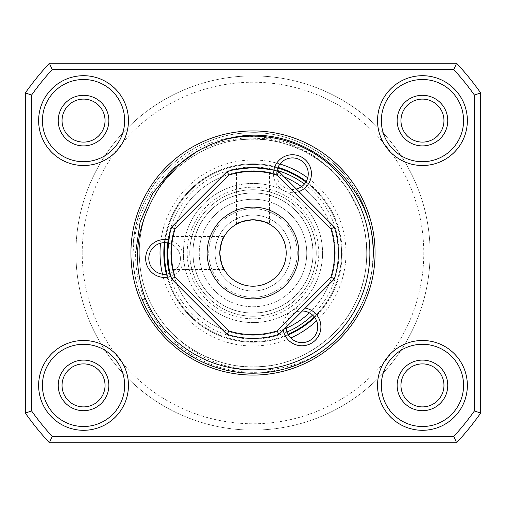 <?xml version="1.0" encoding="UTF-8"?>
<svg xmlns="http://www.w3.org/2000/svg" width="506" height="506" viewBox="0 0 506 506"><rect width="100%" height="100%" fill="white"/><g stroke="black" fill="none" stroke-linecap="round" stroke-linejoin="round"><path stroke-width="0.38" stroke-dasharray="2.53 1.9" d="M271.482 169.636L272.57 169.883L269.445 173.008L269.445 224.152L268.193 223.475M253 170.819C259.812 170.585 271.222 173.229 269.445 173.008C271.222 173.229 259.799 170.585 253 170.819C259.812 170.585 271.222 173.229 269.445 173.008C271.222 173.229 259.799 170.585 253 170.819C246.156 170.585 234.771 173.229 236.555 173.008C234.778 173.229 246.182 170.585 253 170.819C246.156 170.585 234.771 173.229 236.555 173.008C234.778 173.229 246.182 170.585 253 170.819L253 167.612A85.387 85.387 0 0 0 226.992 171.673L171.673 226.992L175.013 229.016L229.016 175.013A81.592 81.592 0 0 1 276.984 175.013L330.987 229.016L334.327 226.992L279.008 171.673A85.387 85.387 0 0 0 253 167.612M170.819 253C170.585 259.812 173.229 271.222 173.008 269.445C173.229 271.222 170.585 259.799 170.819 253C170.585 259.812 173.229 271.222 173.008 269.445C173.229 271.222 170.585 259.799 170.819 253C170.585 246.156 173.229 234.771 173.008 236.555C173.229 234.778 170.585 246.182 170.819 253C170.585 246.156 173.229 234.771 173.008 236.555C173.229 234.778 170.585 246.182 170.819 253L167.612 253M219.946 256.194L221.925 264.695M286.206 253A33.206 33.206 0 0 1 253 286.206A33.206 33.206 0 0 1 219.794 253A33.206 33.206 0 0 1 253 219.794A33.206 33.206 0 0 1 286.206 253M207.144 253A45.856 45.856 0 0 0 253 298.856A45.856 45.856 0 0 0 298.856 253A45.856 45.856 0 0 0 253 207.144A45.856 45.856 0 0 0 207.144 253M171.673 226.992A85.387 85.387 0 0 0 171.673 279.008L226.992 334.327A85.387 85.387 0 0 0 279.008 334.327L334.327 279.008A85.387 85.387 0 0 0 334.327 226.992M330.987 229.016A81.592 81.592 0 0 1 330.987 276.984L334.327 279.008M330.987 276.984L276.984 330.987L279.008 334.327M226.992 334.327L229.016 330.987L175.013 276.984A81.592 81.592 0 0 1 175.013 229.016M276.984 330.987A81.592 81.592 0 0 1 229.016 330.987M171.673 279.008L175.013 276.984M226.992 171.673L229.016 175.013M169.687 234.284L169.883 233.43L173.008 236.555L224.152 236.555L223.475 237.807M223.968 236.878L224.152 236.555M249.806 219.946L241.305 221.925M234.367 169.668L234.866 169.561M296.174 285.036A53.762 53.762 0 0 0 285.036 209.826A53.762 53.762 0 0 0 209.826 220.964A53.762 53.762 0 0 0 220.964 296.174A53.762 53.762 0 0 0 296.174 285.036M204.747 217.194A60.087 60.087 0 0 1 288.806 204.747A60.087 60.087 0 0 1 301.253 288.806C321.051 263.512 315.08 223.222 288.806 204.747C263.512 184.949 223.222 190.92 204.747 217.194C184.949 242.488 190.92 282.778 217.194 301.253C242.488 321.051 282.778 315.08 301.253 288.806A60.087 60.087 0 0 1 217.194 301.253A60.087 60.087 0 0 1 204.747 217.194M288.553 279.388A44.275 44.275 0 0 1 226.612 288.553A44.275 44.275 0 0 1 217.447 226.612A44.275 44.275 0 0 1 279.388 217.447A44.275 44.275 0 0 1 288.553 279.388M222.526 230.382A37.95 37.95 0 0 0 230.382 283.474A37.95 37.95 0 0 0 283.474 275.618A37.95 37.95 0 0 0 275.618 222.526A37.95 37.95 0 0 0 222.526 230.382M204.721 217.232A60.087 60.087 0 0 1 288.768 204.721A60.087 60.087 0 0 1 301.279 288.768A60.087 60.087 0 0 0 288.768 204.721A60.087 60.087 0 0 0 204.721 217.232A60.087 60.087 0 0 0 217.232 301.279A60.087 60.087 0 0 0 301.279 288.768A60.087 60.087 0 0 1 217.232 301.279A60.087 60.087 0 0 1 204.721 217.232A60.087 60.087 0 0 1 288.768 204.721A60.087 60.087 0 0 1 301.279 288.768M222.507 230.407A37.95 37.95 0 0 1 275.593 222.507A37.95 37.95 0 0 1 283.493 275.593A37.95 37.95 0 0 0 275.593 222.507A37.95 37.95 0 0 0 222.507 230.407A37.95 37.95 0 0 0 230.407 283.493A37.95 37.95 0 0 0 283.493 275.593A37.95 37.95 0 0 1 230.407 283.493A37.95 37.95 0 0 1 222.507 230.407A37.95 37.95 0 0 0 230.407 283.493A37.95 37.95 0 0 0 283.493 275.593M292.12 310.539A69.575 69.575 0 0 1 195.461 292.12A69.575 69.575 0 0 1 213.88 195.461A69.575 69.575 0 0 1 310.539 213.88A69.575 69.575 0 0 1 292.12 310.539A69.575 69.575 0 0 1 195.461 292.12A69.575 69.575 0 0 1 213.88 195.461A69.575 69.575 0 0 1 310.539 213.88A69.575 69.575 0 0 1 292.12 310.539M288.559 305.308A63.25 63.25 0 0 1 200.692 288.559A63.25 63.25 0 0 1 217.441 200.692A63.25 63.25 0 0 0 200.692 288.559A63.25 63.25 0 0 0 288.559 305.308A63.25 63.25 0 0 0 305.308 217.441A63.25 63.25 0 0 0 217.441 200.692A63.25 63.25 0 0 1 305.308 217.441A63.25 63.25 0 0 1 288.559 305.308A63.25 63.25 0 0 0 305.308 217.441A63.25 63.25 0 0 0 217.441 200.692M286.187 328.23A82.225 82.225 0 0 1 206.771 185A82.225 82.225 0 0 1 321 206.771A82.225 82.225 0 0 1 299.229 321A82.225 82.225 0 0 1 185 299.229A82.225 82.225 0 0 1 284.309 176.967M301.557 186.644A82.225 82.225 0 0 1 309.381 312.853M203.216 179.769A88.55 88.55 0 0 0 165.057 242.671A88.55 88.55 0 0 1 277.718 167.967A88.55 88.55 0 0 0 203.216 179.769A88.55 88.55 0 0 1 277.718 167.967M167.005 274.107A88.55 88.55 0 0 0 288.028 334.327A88.55 88.55 0 0 1 167.005 274.107M305.915 182.002A88.55 88.55 0 0 1 314.277 316.92A88.55 88.55 0 0 0 305.915 182.002A88.55 88.55 0 0 1 314.277 316.92M273.803 170.187A18.975 18.975 0 0 0 298.901 191.565M276.871 171.015A15.812 15.812 0 0 0 296.377 189.035M278.287 166.676A15.812 15.812 0 0 0 285.403 187.878A15.812 15.812 0 0 0 306.604 180.768A15.812 15.812 0 0 0 299.489 159.567A15.812 15.812 0 0 0 278.287 166.676M305.226 308.116A18.975 18.975 0 0 0 283.246 330.095M302.348 310.994A15.812 15.812 0 0 0 286.124 327.211M287.775 319.754A15.812 15.812 0 0 0 294.89 340.955A15.812 15.812 0 0 0 316.092 333.846A15.812 15.812 0 0 0 308.976 312.645A15.812 15.812 0 0 0 287.775 319.754M170.876 276.39A18.975 18.975 0 0 0 168.618 239.926M170.067 273.322A15.812 15.812 0 0 0 168.188 243.076M150.465 251.431A15.812 15.812 0 0 0 157.575 272.633A15.812 15.812 0 0 0 178.776 265.524A15.812 15.812 0 0 0 171.66 244.322A15.812 15.812 0 0 0 150.465 251.431M142.268 299.697C128.429 268.256 130.276 228.592 145.405 199.465C126.336 235.138 129.498 286.295 152.799 319.343C174.146 353.726 220.053 376.609 260.356 372.947C300.83 371.657 343.625 343.296 360.595 306.535C343.637 343.264 300.912 371.606 260.482 372.941C220.186 376.641 174.254 353.814 152.869 319.45C129.504 286.39 126.317 235.163 145.405 199.465C126.336 235.138 129.498 286.295 152.799 319.343C174.146 353.726 220.053 376.609 260.356 372.947C300.83 371.657 343.625 343.296 360.595 306.535C343.637 343.264 300.912 371.606 260.482 372.941C220.186 376.641 174.254 353.814 152.869 319.45C129.504 286.39 126.317 235.163 145.405 199.465C126.336 235.138 129.498 286.295 152.799 319.343C174.146 353.726 220.053 376.609 260.356 372.947C300.83 371.657 343.625 343.296 360.595 306.535C343.637 343.264 300.912 371.606 260.482 372.941C220.186 376.641 174.254 353.814 152.869 319.45C129.504 286.39 126.317 235.163 145.405 199.465C126.336 235.138 129.498 286.295 152.799 319.343C174.146 353.726 220.053 376.609 260.356 372.947C300.83 371.657 343.625 343.296 360.595 306.535A120.175 120.175 0 0 0 372.884 261.362C374.295 233.475 367.735 208.573 353.201 186.657C331.854 152.274 285.947 129.391 245.644 133.053C205.17 134.343 162.375 162.704 145.405 199.465C162.363 162.736 205.088 134.394 245.518 133.059C285.814 129.359 331.746 152.186 353.131 186.55C376.496 219.61 379.683 270.836 360.595 306.535C379.664 270.862 376.502 219.705 353.201 186.657C331.854 152.274 285.947 129.391 245.644 133.053C205.17 134.343 162.375 162.704 145.405 199.465C162.363 162.736 205.088 134.394 245.518 133.059C285.814 129.359 331.746 152.186 353.131 186.55C376.496 219.61 379.683 270.836 360.595 306.535C379.664 270.862 376.502 219.705 353.201 186.657C331.854 152.274 285.947 129.391 245.644 133.053C205.17 134.343 162.375 162.704 145.405 199.465C162.363 162.736 205.088 134.394 245.518 133.059C285.814 129.359 331.746 152.186 353.131 186.55C376.496 219.61 379.683 270.836 360.595 306.535C379.664 270.862 376.502 219.705 353.201 186.657C331.854 152.274 285.947 129.391 245.644 133.053C205.17 134.343 162.375 162.704 145.405 199.465C162.363 162.736 205.088 134.394 245.518 133.059C285.814 129.359 331.746 152.186 353.131 186.55C376.496 219.61 379.683 270.836 360.595 306.535A120.175 120.175 0 0 1 142.401 300.007C110.599 229.629 164.513 140.32 241.672 136.664C276.706 134.836 306.8 146.278 331.961 170.984C307.015 148.226 278.351 137.689 245.96 139.365C207.637 140.617 167.138 167.473 151.073 202.28C132.996 236.093 136 284.593 158.112 315.915C178.352 348.476 221.862 370.12 260.04 366.635C298.363 365.383 338.862 338.527 354.927 303.72C373.004 269.907 370 221.407 347.888 190.085C327.648 157.524 284.138 135.88 245.96 139.365C207.637 140.617 167.138 167.473 151.073 202.28C132.996 236.093 136 284.593 158.112 315.915C178.352 348.476 221.862 370.12 260.04 366.635C298.363 365.383 338.862 338.527 354.927 303.72C373.004 269.907 370 221.407 347.888 190.085C327.648 157.524 284.138 135.88 245.96 139.365C207.637 140.617 167.138 167.473 151.073 202.28C132.996 236.093 136 284.593 158.112 315.915C178.352 348.476 221.862 370.12 260.04 366.635C298.363 365.383 338.862 338.527 354.927 303.72C373.004 269.907 370 221.407 347.888 190.085C327.648 157.524 284.138 135.88 245.96 139.365C207.637 140.617 167.138 167.473 151.073 202.28C132.996 236.093 136 284.593 158.112 315.915C178.352 348.476 221.862 370.12 260.04 366.635C298.363 365.383 338.862 338.527 354.927 303.72C373.004 269.907 370 221.407 347.888 190.085C327.648 157.524 284.138 135.88 245.96 139.365C207.637 140.617 167.138 167.473 151.073 202.28M360.595 306.535A120.175 120.175 0 0 0 372.859 261.678C371.556 277.914 367.464 292.866 360.595 306.535C343.637 343.264 300.912 371.606 260.482 372.941C212.065 377.432 159.327 344.491 142.401 300.007M309.628 281.178A63.25 63.25 0 0 0 281.178 196.372A63.25 63.25 0 0 0 196.372 224.822A63.25 63.25 0 0 0 224.822 309.628A63.25 63.25 0 0 0 309.628 281.178M58.241 120.605A25.3 25.3 0 0 0 83.541 145.905A25.3 25.3 0 0 0 108.841 120.605A25.3 25.3 0 0 0 83.541 95.305A25.3 25.3 0 0 0 58.241 120.605M58.241 385.395A25.3 25.3 0 0 0 83.541 410.695A25.3 25.3 0 0 0 108.841 385.395A25.3 25.3 0 0 0 83.541 360.095A25.3 25.3 0 0 0 58.241 385.395M397.159 385.395A25.3 25.3 0 0 0 422.459 410.695A25.3 25.3 0 0 0 447.759 385.395A25.3 25.3 0 0 0 422.459 360.095A25.3 25.3 0 0 0 397.159 385.395M397.159 120.605A25.3 25.3 0 0 0 422.459 145.905A25.3 25.3 0 0 0 447.759 120.605A25.3 25.3 0 0 0 422.459 95.305A25.3 25.3 0 0 0 397.159 120.605M430.1 253A177.1 177.1 0 0 0 253 75.9A177.1 177.1 0 0 0 75.9 253A177.1 177.1 0 0 0 253 430.1A177.1 177.1 0 0 0 430.1 253A177.1 177.1 0 0 0 253 75.9A177.1 177.1 0 0 0 75.9 253A177.1 177.1 0 0 0 253 430.1A177.1 177.1 0 0 0 430.1 253M82.225 253A170.775 170.775 0 0 1 253 82.225A170.775 170.775 0 0 1 423.775 253A170.775 170.775 0 0 1 253 423.775A170.775 170.775 0 0 1 82.225 253M162.458 274.144A92.977 92.977 0 0 0 290.741 337.97M316.579 320.842A92.977 92.977 0 0 0 307.718 177.827M342.182 253A89.182 89.182 0 0 1 314.669 317.426A89.182 89.182 0 0 0 306.238 181.452A89.182 89.182 0 0 1 342.182 253M288.344 334.883A89.182 89.182 0 0 1 166.373 274.195A89.182 89.182 0 0 0 288.344 334.883M42.428 120.605A41.112 41.112 0 0 0 83.541 161.718A41.112 41.112 0 0 0 124.653 120.605A41.112 41.112 0 0 0 83.541 79.493A41.112 41.112 0 0 0 42.428 120.605M42.428 385.395A41.112 41.112 0 0 0 83.541 426.507A41.112 41.112 0 0 0 124.653 385.395A41.112 41.112 0 0 0 83.541 344.282A41.112 41.112 0 0 0 42.428 385.395M381.347 385.395A41.112 41.112 0 0 0 422.459 426.507A41.112 41.112 0 0 0 463.572 385.395A41.112 41.112 0 0 0 422.459 344.282A41.112 41.112 0 0 0 381.347 385.395M381.347 120.605A41.112 41.112 0 0 0 422.459 161.718A41.112 41.112 0 0 0 463.572 120.605A41.112 41.112 0 0 0 422.459 79.493A41.112 41.112 0 0 0 381.347 120.605M197.732 151.016L219.965 142.072L243.671 137.904L267.712 138.752L290.982 144.539L312.651 155.07L331.563 169.826L346.996 188.257L358.248 209.592A113.85 113.85 0 0 1 178.896 339.437C217.548 376.198 280.862 380.461 324.352 349.703C288.799 375.939 238.984 379.633 200.129 359.361C160.731 339.798 134.767 296.959 135.633 253M277.958 167.385A89.182 89.182 0 0 0 164.418 242.665A89.182 89.182 0 0 1 277.958 167.385M279.963 164.02A92.977 92.977 0 0 0 160.541 243.203M52.188 69.575L453.812 69.575A271.975 271.975 0 0 1 474.375 95.001L474.375 410.998A271.975 271.975 0 0 1 453.812 436.425L52.188 436.425A271.975 271.975 0 0 1 31.625 410.998L31.625 95.001A271.975 271.975 0 0 1 52.188 69.575L49.417 63.25A278.3 278.3 0 0 0 25.3 92.99L25.3 413.01A278.3 278.3 0 0 0 49.417 442.75L52.188 436.425M49.417 442.75L456.583 442.75A278.3 278.3 0 0 0 480.7 413.01L480.7 92.99L474.375 95.001M453.812 69.575L456.583 63.25L49.417 63.25M480.7 92.99A278.3 278.3 0 0 0 456.583 63.25M31.625 95.001L25.3 92.99M31.625 410.998L25.3 413.01M456.583 442.75L453.812 436.425M480.7 413.01L474.375 410.998M209.8 220.995A53.762 53.762 0 0 1 285.005 209.8A53.762 53.762 0 0 1 296.2 285.005A53.762 53.762 0 0 1 220.995 296.2A53.762 53.762 0 0 1 209.8 220.995M288.578 279.356A44.275 44.275 0 0 0 279.356 217.422A44.275 44.275 0 0 0 217.422 226.644A44.275 44.275 0 0 0 226.644 288.578A44.275 44.275 0 0 0 288.578 279.356M216.018 198.599A65.78 65.78 0 0 0 198.599 289.982A65.78 65.78 0 0 0 289.982 307.401A65.78 65.78 0 0 0 307.401 216.018A65.78 65.78 0 0 0 216.018 198.599M287.003 332.012A86.02 86.02 0 0 1 169.466 273.531M167.568 242.943A86.02 86.02 0 0 1 276.991 170.395M304.422 184.045A86.02 86.02 0 0 1 312.544 315.08M169.883 272.57L173.008 269.445L224.152 269.445M233.43 169.883L236.555 173.008L236.555 224.152"/><path stroke-width="0.76" d="M253.171 167.612L271.482 169.636M253.019 167.612C264.935 168.371 271.45 169.124 272.57 169.883C271.437 169.124 264.916 168.365 253 167.612C241.065 168.371 234.544 169.124 233.43 169.883C234.544 169.124 241.071 168.365 253.019 167.612M167.612 253C168.371 241.065 169.124 234.544 169.883 233.43C169.124 234.544 168.365 241.071 167.612 253.019C168.371 264.935 169.124 271.45 169.883 272.57C169.124 271.437 168.365 264.916 167.612 253L169.554 234.892M169.883 272.57L168.738 266.82M168.713 266.675L167.612 253.392M253 334.592A81.592 81.592 0 0 0 276.984 330.987L330.987 276.984A81.592 81.592 0 0 0 330.987 229.016L276.984 175.013L279.008 171.673L334.327 226.992A85.387 85.387 0 0 1 334.327 279.008L279.008 334.327A85.387 85.387 0 0 1 226.992 334.327L171.673 279.008A85.387 85.387 0 0 1 171.673 226.992L226.992 171.673A85.387 85.387 0 0 1 279.008 171.673L276.984 175.013A81.592 81.592 0 0 0 229.016 175.013L175.013 229.016A81.592 81.592 0 0 0 175.013 276.984L229.016 330.987A81.592 81.592 0 0 0 253 334.592M279.008 334.327L276.984 330.987M259.331 220.401L253 219.794C263.019 221.166 268.503 222.621 269.445 224.152C268.484 222.615 263.006 221.16 253 219.794A33.206 33.206 0 0 0 219.794 253L219.946 256.194M268.193 223.475L264.606 221.887M264.537 221.862L259.363 220.407M221.925 264.695L224.152 269.445M220.401 246.669L219.794 253C221.166 242.981 222.621 237.497 224.152 236.555C222.615 237.516 221.16 242.994 219.794 253C221.166 263.025 222.621 268.503 224.152 269.445C222.621 268.509 221.166 263.025 219.794 253A33.206 33.206 0 0 0 253 286.206A33.206 33.206 0 0 0 286.206 253A33.206 33.206 0 0 0 253 219.794L249.806 219.946M298.856 253A45.856 45.856 0 0 1 253 298.856A45.856 45.856 0 0 1 207.144 253A45.856 45.856 0 0 1 253 207.144A45.856 45.856 0 0 1 298.856 253M229.016 175.013L226.992 171.673M175.013 229.016L171.673 226.992M169.561 234.854L169.687 234.284M223.475 237.807L221.887 241.394M221.862 241.463L220.407 246.637M241.305 221.925L236.555 224.152M253 219.794C242.975 221.166 237.497 222.621 236.555 224.152C237.491 222.621 242.975 221.166 253 219.794M233.43 169.883L234.367 169.668M234.866 169.561L252.627 167.612M330.987 229.016L334.327 226.992M334.327 279.008L330.987 276.984M226.992 334.327L229.016 330.987M171.673 279.008L175.013 276.984M284.309 176.967A82.225 82.225 0 0 1 301.557 186.644M309.381 312.853A82.225 82.225 0 0 1 286.187 328.23M165.057 242.671A88.55 88.55 0 0 0 167.005 274.107A88.55 88.55 0 0 1 165.057 242.671M288.028 334.327A88.55 88.55 0 0 0 302.784 326.231A88.55 88.55 0 0 1 288.028 334.327M277.718 167.967A88.55 88.55 0 0 1 305.915 182.002A88.55 88.55 0 0 0 277.718 167.967A88.55 88.55 0 0 1 305.915 182.002M314.277 316.92A88.55 88.55 0 0 1 302.784 326.231A88.55 88.55 0 0 0 314.277 316.92A88.55 88.55 0 0 1 302.784 326.231M298.901 191.565A18.975 18.975 0 0 0 300.899 156.733A18.975 18.975 0 0 0 273.803 170.187M296.377 189.035A15.812 15.812 0 0 0 299.489 159.567A15.812 15.812 0 0 0 276.871 171.015M283.246 330.095A18.975 18.975 0 0 0 318.919 335.257A18.975 18.975 0 0 0 305.226 308.116M286.124 327.211A15.812 15.812 0 0 0 316.092 333.846A15.812 15.812 0 0 0 302.348 310.994M168.618 239.926A18.975 18.975 0 0 0 150.39 271.026A18.975 18.975 0 0 0 170.876 276.39M168.188 243.076A15.812 15.812 0 0 0 152.837 269.028A15.812 15.812 0 0 0 170.067 273.322M372.859 261.678C380.322 184.045 298.774 116.816 224.285 139.7C190.851 149.89 166.442 170.75 151.073 202.28C135.184 233.608 133.261 265.656 145.298 298.413L142.268 299.697A120.175 120.175 0 0 0 360.595 306.535M145.298 298.413A116.886 116.886 0 0 0 292.942 362.846A116.886 116.886 0 0 0 364.712 218.63A116.886 116.886 0 0 0 224.285 139.7M105.046 120.605A21.505 21.505 0 0 1 83.541 142.11A21.505 21.505 0 0 1 62.036 120.605A21.505 21.505 0 0 0 83.541 142.11A21.505 21.505 0 0 0 105.046 120.605A21.505 21.505 0 0 0 83.541 99.1A21.505 21.505 0 0 0 62.036 120.605A21.505 21.505 0 0 1 83.541 99.1A21.505 21.505 0 0 1 105.046 120.605M105.046 385.395A21.505 21.505 0 0 1 83.541 406.9A21.505 21.505 0 0 1 62.036 385.395A21.505 21.505 0 0 0 83.541 406.9A21.505 21.505 0 0 0 105.046 385.395A21.505 21.505 0 0 0 83.541 363.89A21.505 21.505 0 0 0 62.036 385.395A21.505 21.505 0 0 1 83.541 363.89A21.505 21.505 0 0 1 105.046 385.395M443.964 385.395A21.505 21.505 0 0 1 422.459 406.9A21.505 21.505 0 0 1 400.954 385.395A21.505 21.505 0 0 0 422.459 406.9A21.505 21.505 0 0 0 443.964 385.395A21.505 21.505 0 0 0 422.459 363.89A21.505 21.505 0 0 0 400.954 385.395A21.505 21.505 0 0 1 422.459 363.89A21.505 21.505 0 0 1 443.964 385.395M443.964 120.605A21.505 21.505 0 0 1 422.459 142.11A21.505 21.505 0 0 1 400.954 120.605A21.505 21.505 0 0 0 422.459 142.11A21.505 21.505 0 0 0 443.964 120.605A21.505 21.505 0 0 0 422.459 99.1A21.505 21.505 0 0 0 400.954 120.605A21.505 21.505 0 0 1 422.459 99.1A21.505 21.505 0 0 1 443.964 120.605M160.541 243.203A92.977 92.977 0 0 0 162.458 274.144M290.741 337.97A92.977 92.977 0 0 0 316.579 320.842M314.669 317.426A89.182 89.182 0 0 1 288.344 334.883A89.182 89.182 0 0 0 314.669 317.426M166.373 274.195A89.182 89.182 0 0 1 163.817 253A89.182 89.182 0 0 0 166.373 274.195M128.448 120.605A44.907 44.907 0 0 1 83.541 165.513A44.907 44.907 0 0 1 38.633 120.605A44.907 44.907 0 0 1 83.541 75.698A44.907 44.907 0 0 1 128.448 120.605M42.428 120.605A41.112 41.112 0 0 0 83.541 161.718A41.112 41.112 0 0 0 124.653 120.605A41.112 41.112 0 0 0 83.541 79.493A41.112 41.112 0 0 0 42.428 120.605M128.448 385.395A44.907 44.907 0 0 1 83.541 430.302A44.907 44.907 0 0 1 38.633 385.395A44.907 44.907 0 0 1 83.541 340.487A44.907 44.907 0 0 1 128.448 385.395M42.428 385.395A41.112 41.112 0 0 0 83.541 426.507A41.112 41.112 0 0 0 124.653 385.395A41.112 41.112 0 0 0 83.541 344.282A41.112 41.112 0 0 0 42.428 385.395M467.367 385.395A44.907 44.907 0 0 1 422.459 430.302A44.907 44.907 0 0 1 377.552 385.395A44.907 44.907 0 0 1 422.459 340.487A44.907 44.907 0 0 1 467.367 385.395M381.347 385.395A41.112 41.112 0 0 0 422.459 426.507A41.112 41.112 0 0 0 463.572 385.395A41.112 41.112 0 0 0 422.459 344.282A41.112 41.112 0 0 0 381.347 385.395M467.367 120.605A44.907 44.907 0 0 1 422.459 165.513A44.907 44.907 0 0 1 377.552 120.605A44.907 44.907 0 0 1 422.459 75.698A44.907 44.907 0 0 1 467.367 120.605M381.347 120.605A41.112 41.112 0 0 0 422.459 161.718A41.112 41.112 0 0 0 463.572 120.605A41.112 41.112 0 0 0 422.459 79.493A41.112 41.112 0 0 0 381.347 120.605M375.072 253A122.072 122.072 0 0 1 253 375.072A122.072 122.072 0 0 1 130.927 253A122.072 122.072 0 0 1 253 130.927A122.072 122.072 0 0 1 375.072 253M135.633 253L140.099 222.14L152.616 193.513L172.306 169.213L197.732 151.016M397.159 120.605A25.3 25.3 0 0 1 422.459 95.305A25.3 25.3 0 0 1 447.759 120.605A25.3 25.3 0 0 1 422.459 145.905A25.3 25.3 0 0 1 397.159 120.605M397.159 385.395A25.3 25.3 0 0 1 422.459 360.095A25.3 25.3 0 0 1 447.759 385.395A25.3 25.3 0 0 1 422.459 410.695A25.3 25.3 0 0 1 397.159 385.395M58.241 385.395A25.3 25.3 0 0 1 83.541 360.095A25.3 25.3 0 0 1 108.841 385.395A25.3 25.3 0 0 1 83.541 410.695A25.3 25.3 0 0 1 58.241 385.395M58.241 120.605A25.3 25.3 0 0 1 83.541 95.305A25.3 25.3 0 0 1 108.841 120.605A25.3 25.3 0 0 1 83.541 145.905A25.3 25.3 0 0 1 58.241 120.605M453.812 69.575L52.188 69.575A271.975 271.975 0 0 0 31.625 95.001L31.625 410.998A271.975 271.975 0 0 0 52.188 436.425L453.812 436.425A271.975 271.975 0 0 0 474.375 410.998L474.375 95.001A271.975 271.975 0 0 0 453.812 69.575L456.583 63.25A278.3 278.3 0 0 1 480.7 92.99L480.7 413.01A278.3 278.3 0 0 1 456.583 442.75L49.417 442.75A278.3 278.3 0 0 1 25.3 413.01L25.3 92.99A278.3 278.3 0 0 1 49.417 63.25L456.583 63.25M52.188 69.575L49.417 63.25M25.3 92.99L31.625 95.001M474.375 95.001L480.7 92.99M474.375 410.998L480.7 413.01M306.238 181.452A89.182 89.182 0 0 0 277.958 167.385A89.182 89.182 0 0 1 306.238 181.452M164.418 242.665A89.182 89.182 0 0 0 163.817 253A89.182 89.182 0 0 1 164.418 242.665M307.718 177.827A92.977 92.977 0 0 0 279.963 164.02M456.583 442.75L453.812 436.425M49.417 442.75L52.188 436.425M25.3 413.01L31.625 410.998M312.544 315.08A86.02 86.02 0 0 1 287.003 332.012M169.466 273.531A86.02 86.02 0 0 1 167.568 242.943M276.991 170.395A86.02 86.02 0 0 1 304.422 184.045"/></g></svg>
